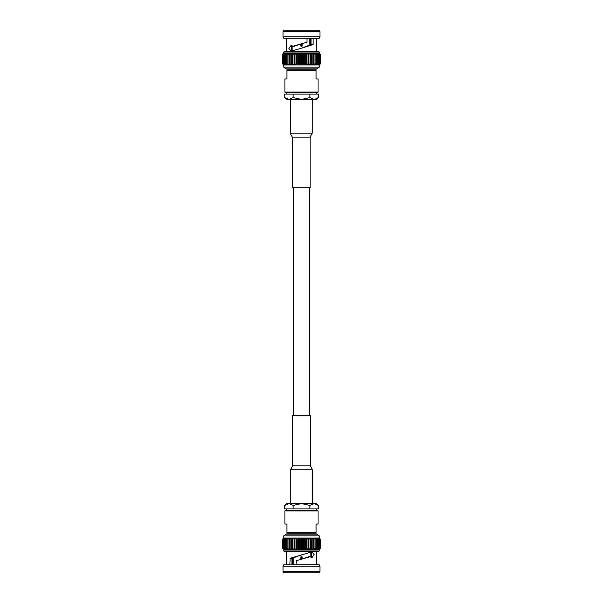<?xml version="1.0" encoding="UTF-8"?>
<svg xmlns="http://www.w3.org/2000/svg" width="603" height="603" viewBox="0 0 603 603"><rect width="100%" height="100%" fill="white"/><g stroke="black" fill="none" stroke-linecap="round" stroke-linejoin="round"><path stroke-width="0.9" d="M309.414 415.316L309.414 187.684M293.586 415.316L293.586 187.684M288.867 503.543L301.5 503.543L293.081 505.435L288.867 503.543L284.661 505.435L286.915 503.543L288.4 503.565M316.236 510.274L316.236 508.932M318.339 505.435L316.085 503.543L301.5 503.543L309.919 505.435L314.133 503.543L318.339 505.435L318.339 508.932L293.081 508.932L293.081 505.435M293.081 508.932L284.661 508.932L284.661 505.435M286.764 510.274L286.764 508.932M316.085 532.457L316.085 524.037L318.075 524.037L318.075 510.952A0.671 0.671 0 0 0 317.397 510.274L285.603 510.274A0.671 0.671 0 0 0 284.925 510.952L284.925 524.037L286.915 524.037L286.915 533.806L286.915 532.457L316.085 532.457L316.085 533.806L286.915 533.806M315.422 534.145L286.237 534.145L315.422 534.145M292.568 564.823L292.568 558.092M293.246 557.783L293.246 564.823M300.829 559.426L300.829 557.021C301.274 556.154 301.726 556.154 302.171 557.021L302.171 559.019M309.754 557.021C310.002 556.154 310.228 556.154 310.432 557.021C310.228 556.154 310.002 556.154 309.754 557.021M311.442 552.717L311.442 556.622M286.395 551.82L286.395 564.823M289.907 564.823L290.164 558.295L311.97 551.835L314.118 554.594L312.053 557.481L310.078 556.765L296.39 560.662L296.02 564.823M316.605 551.82L316.605 564.823M283.764 572.85L319.236 572.85L319.959 571.463L283.041 571.463L283.764 572.85M319.959 566.209L319.236 564.823L283.764 564.823L283.041 566.209L319.959 566.209L319.959 571.463M283.041 566.209L283.041 571.463M283.764 549.748L282.325 548.361L283.862 549.748L283.764 550.961L284.827 551.82L318.173 551.82L319.236 550.961L319.236 549.748L283.862 549.748L282.513 548.361L284.149 549.748L282.913 548.361L284.631 549.748L283.516 548.361L285.294 549.748L284.322 548.361L286.139 549.748L285.309 548.361L287.149 549.748L286.478 548.361L288.317 549.748L287.804 548.361L289.628 549.748L289.289 548.361L291.076 549.748L290.902 548.361L292.628 549.748L292.628 548.361L294.287 549.748L294.46 548.361L296.02 549.748L296.367 548.361L297.814 549.748L298.327 548.361L299.646 549.748L300.324 548.361L301.5 549.748L302.329 548.361L303.354 549.748L304.327 548.361L305.186 549.748L306.301 548.361L306.98 549.748L308.216 548.361L308.713 549.748L310.055 548.361L310.372 549.748L311.804 548.361L311.924 549.748L313.439 548.361L313.372 549.748L314.947 548.361L314.683 549.748L316.304 548.361L315.851 549.748L317.502 548.361L316.861 549.748L318.52 548.361L317.706 549.748L320.087 548.361L318.851 549.748L320.487 548.361L319.138 549.748L320.675 548.361L319.236 549.748L320.675 548.361L320.66 539.399L320.66 548.361M301.5 556.35L301.5 559.245L308.57 556.765L310.078 556.765M286.237 534.145L283.764 535.871L283.764 538.019L282.325 539.399L282.325 548.361M316.763 534.145L319.236 535.871L319.236 538.019L283.764 538.019L282.325 539.399L282.34 548.361M309.919 505.435L309.919 508.932M285.897 534.145L317.103 534.145M292.628 538.019L292.628 539.399L292.628 538.019L291.196 539.399L291.076 538.019L289.561 539.399L289.628 538.019L288.053 539.399L288.317 538.019L286.696 539.399L287.149 538.019L285.498 539.399L286.139 538.019L284.48 539.399L285.294 538.019L282.913 539.399L284.149 538.019L282.513 539.399L283.862 538.019L282.34 539.399M282.513 539.399L282.513 548.361M282.573 539.399L282.573 548.361M282.913 539.399L282.913 548.361M283.003 539.399L283.003 548.361M283.516 539.399L283.516 548.361M283.644 539.399L283.644 548.361M284.322 539.399L284.322 548.361M284.48 539.399L284.48 548.361M285.309 539.399L285.309 548.361M285.498 539.399L285.498 548.361M286.478 539.399L286.478 548.361M286.696 539.399L286.696 548.361M287.804 539.399L287.804 548.361M288.053 539.399L288.053 548.361M289.289 539.399L289.289 548.361M289.561 539.399L289.561 548.361M290.902 539.399L290.902 548.361M291.196 539.399L291.196 548.361M294.287 549.748L294.287 538.019L292.628 539.399L292.628 548.361M292.945 539.399L292.945 548.361M294.287 538.019L294.46 548.361M296.02 549.748L296.02 538.019L294.46 539.399M294.784 539.399L294.784 548.361M296.02 538.019L296.367 548.361M297.814 549.748L297.814 538.019L296.367 539.399M296.699 539.399L296.699 548.361M297.814 538.019L298.327 539.399L298.327 548.361M299.646 549.748L299.646 538.019L298.327 539.399M298.673 539.399L298.673 548.361M299.646 538.019L300.324 539.399L300.324 548.361M301.5 549.748L301.5 538.019L300.324 539.399M300.671 539.399L300.671 548.361M301.5 538.019L302.329 539.399L302.329 548.361M303.354 549.748L303.354 538.019L302.329 539.399M302.676 539.399L302.676 548.361M303.354 538.019L304.327 539.399L304.327 548.361M305.186 549.748L305.186 538.019L304.327 539.399M304.673 539.399L304.673 548.361M305.186 538.019L306.301 539.399L306.301 548.361M306.98 549.748L306.98 538.019L306.301 539.399M306.633 539.399L306.633 548.361M306.98 538.019L308.216 539.399L308.216 548.361M308.713 549.748L308.713 538.019L308.216 539.399M308.54 539.399L308.54 548.361M308.713 538.019L310.055 539.399L310.055 548.361M320.66 539.399L319.138 538.019L320.487 539.399L318.851 538.019L320.087 539.399L318.369 538.019L319.484 539.399L317.706 538.019L318.678 539.399L316.861 538.019L317.691 539.399L315.851 538.019L316.522 539.399L314.683 538.019L315.196 539.399L313.372 538.019L313.711 539.399L311.924 538.019L312.098 539.399L310.372 538.019L310.055 539.399M310.372 539.399L310.372 548.361L310.372 539.399M311.804 539.399L311.804 548.361M312.098 539.399L312.098 548.361M313.439 539.399L313.439 548.361M313.711 539.399L313.711 548.361M314.947 539.399L314.947 548.361M315.196 539.399L315.196 548.361M316.304 539.399L316.304 548.361M316.522 539.399L316.522 548.361M317.502 539.399L317.502 548.361M317.691 539.399L317.691 548.361M318.52 539.399L318.52 548.361M318.678 539.399L318.678 548.361M319.356 539.399L319.356 548.361M319.484 539.399L319.484 548.361M319.997 539.399L319.997 548.361M320.087 539.399L320.087 548.361M320.427 539.399L320.427 548.361M320.487 539.399L320.487 548.361M319.236 538.019L320.675 539.399L320.675 548.361M293.081 557.858L293.081 564.823M291.942 564.823L291.942 558.785L289.907 558.808M291.942 558.785L292.184 558.28L290.164 558.295M292.184 558.28L301.5 554.805M310.854 552.054L310.96 557.21M316.085 533.806L316.085 533.271M292.576 415.316L310.424 415.316L310.424 465.825L292.576 465.825L292.576 415.316M312.475 503.543L312.475 469.865L290.518 469.865L290.525 503.543M318.339 97.565L316.085 99.457L314.133 99.457L309.919 97.565L301.5 99.457L293.081 97.565L288.867 99.457L286.915 99.457L284.661 97.565L284.661 94.068L318.339 94.068L318.339 97.565L314.6 99.435M316.236 92.726L316.236 94.068M286.764 92.726L286.764 94.068M284.925 92.048L318.075 92.048A0.671 0.671 0 0 1 317.397 92.726L285.603 92.726A0.671 0.671 0 0 1 284.925 92.048L284.925 78.963L286.915 78.963L286.915 69.729M318.075 92.048L318.075 78.963L316.085 78.963L316.085 69.194L316.085 70.543L286.915 70.543M315.422 68.855L287.578 68.855M311.058 38.177L311.058 44.599L301.5 48.195L291.03 51.165L288.882 48.406L290.947 45.519L292.922 46.235L306.98 42.233L306.98 38.177M292.146 50.946L292.04 45.79M292.922 46.235L294.43 46.235L301.5 43.755L301.5 46.65M291.558 50.283L291.558 46.378M286.395 51.18L286.395 38.177M316.605 51.18L316.605 38.177M283.041 31.537L283.764 30.15L319.236 30.15L319.959 31.537L319.959 36.791L283.041 36.791L283.041 31.537L319.959 31.537M319.959 36.791L319.236 38.177L283.764 38.177L283.041 36.791M309.919 45.142L309.919 38.177M283.764 67.129L319.236 67.129L317.103 68.855L285.897 68.855L283.764 67.129L283.764 64.981L282.325 63.601L282.325 54.639L284.827 51.18L318.173 51.18L319.236 52.039L283.764 52.039M319.319 53.335L319.236 52.039M319.236 67.129L319.236 64.981L283.764 64.981L282.325 63.601L283.862 64.981L282.513 63.601L284.149 64.981L282.913 63.601L284.631 64.981L283.516 63.601L285.294 64.981L284.322 63.601L286.139 64.981L285.309 63.601L287.149 64.981L286.478 63.601L288.317 64.981L287.804 63.601L289.628 64.981L289.289 63.601L291.076 64.981L290.902 63.601L292.628 64.981L292.628 63.601L292.628 64.981M309.919 97.565L309.919 94.068M293.081 97.565L293.081 94.068M314.133 99.457L288.867 99.457L284.661 97.565M320.66 54.639L320.66 63.601L320.675 54.639L319.138 53.252L320.487 54.639L318.851 53.252L320.087 54.639L318.369 53.252L319.484 54.639L317.706 53.252L318.678 54.639L316.861 53.252L317.691 54.639L315.851 53.252L316.522 54.639L314.683 53.252L315.196 54.639L313.372 53.252L313.711 54.639L311.924 53.252L312.098 54.639L310.372 53.252L310.372 54.639L308.713 53.252L308.54 54.639L306.98 53.252L306.633 54.639L305.186 53.252L304.673 54.639L303.354 53.252L302.676 54.639L301.5 53.252L300.671 54.639L299.646 53.252L298.673 54.639L297.814 53.252L296.699 54.639L296.02 53.252L294.784 54.639L294.287 53.252L292.945 54.639L292.628 53.252L291.196 54.639L291.076 53.252L289.561 54.639L289.628 53.252L288.053 54.639L288.317 53.252L286.696 54.639L287.149 53.252L285.498 54.639L286.139 53.252L284.48 54.639L285.294 53.252L282.913 54.639L284.149 53.252L282.513 54.639L283.862 53.252L282.325 54.639L282.325 63.601M282.34 54.639L282.34 63.601M282.513 54.639L282.513 63.601M282.573 54.639L282.573 63.601M282.913 54.639L282.913 63.601M283.003 54.639L283.003 63.601M283.516 54.639L283.516 63.601M283.644 54.639L283.644 63.601M284.322 54.639L284.322 63.601M284.48 54.639L284.48 63.601M285.309 54.639L285.309 63.601M285.498 54.639L285.498 63.601M286.478 54.639L286.478 63.601M286.696 54.639L286.696 63.601M287.804 54.639L287.804 63.601M288.053 54.639L288.053 63.601M289.289 54.639L289.289 63.601M289.561 54.639L289.561 63.601M290.902 54.639L290.902 63.601M291.196 54.639L291.196 63.601M292.628 54.639L292.628 63.601L294.287 64.981L294.287 53.252L296.02 53.252L296.02 64.981L294.784 63.601L294.287 64.981M292.945 54.639L292.945 63.601M294.46 54.639L294.46 63.601M294.784 54.639L294.784 63.601M296.367 54.639L296.02 64.981M296.367 63.601L297.814 64.981L297.814 53.252L299.646 53.252L299.646 64.981L298.673 63.601L297.814 64.981M296.699 54.639L296.699 63.601M298.327 54.639L298.327 63.601M298.673 54.639L298.673 63.601M300.324 54.639L300.324 63.601L299.646 64.981M300.324 63.601L301.5 64.981L301.5 53.252L303.354 53.252L303.354 64.981L302.676 63.601L301.5 64.981M300.671 54.639L300.671 63.601M302.329 54.639L302.329 63.601M302.676 54.639L302.676 63.601M304.327 54.639L304.327 63.601L303.354 64.981M304.327 63.601L305.186 64.981L305.186 53.252L306.98 53.252L306.98 64.981L306.633 63.601L305.186 64.981M304.673 54.639L304.673 63.601M306.301 54.639L306.301 63.601M306.633 54.639L306.633 63.601M308.216 54.639L308.216 63.601L306.98 64.981M308.216 63.601L308.713 64.981L308.713 53.252L319.236 53.252L320.675 54.639M308.54 54.639L308.54 63.601M310.055 54.639L310.055 63.601L308.713 64.981M310.055 63.601L310.372 64.981L311.804 63.601L311.924 64.981L313.439 63.601L313.372 64.981L314.947 63.601L314.683 64.981L316.304 63.601L315.851 64.981L317.502 63.601L316.861 64.981L318.52 63.601L317.706 64.981L320.087 63.601L318.851 64.981L320.487 63.601L319.138 64.981L320.66 63.601M310.372 54.639L310.372 63.601M311.804 54.639L311.804 63.601M312.098 54.639L312.098 63.601M313.439 54.639L313.439 63.601M313.711 54.639L313.711 63.601M314.947 54.639L314.947 63.601M315.196 54.639L315.196 63.601M316.304 54.639L316.304 63.601M316.522 54.639L316.522 63.601M317.502 54.639L317.502 63.601M317.691 54.639L317.691 63.601M318.52 54.639L318.52 63.601M318.678 54.639L318.678 63.601M319.356 54.639L319.356 63.601M319.484 54.639L319.484 63.601M319.997 54.639L319.997 63.601M320.087 54.639L320.087 63.601M320.427 54.639L320.427 63.601M320.487 54.639L320.487 63.601M320.675 63.601L319.236 64.981M283.764 53.252L294.287 53.252M296.02 53.252L297.814 53.252M299.646 53.252L301.5 53.252M303.354 53.252L305.186 53.252M306.98 53.252L308.713 53.252M310.432 38.177L310.432 44.908M309.754 45.217L309.754 38.177M302.171 43.574L302.171 45.979C301.726 46.846 301.274 46.846 300.829 45.979L300.829 43.981M293.246 45.979C292.998 46.846 292.772 46.846 292.568 45.979C292.772 46.846 292.998 46.846 293.246 45.979M313.093 38.177L313.093 44.599L301.5 48.195M302.171 43.981L301.5 43.755M311.058 44.599L313.093 44.599M286.915 69.194L316.085 69.194M310.146 187.684L292.297 187.684L292.297 137.175L310.146 137.175L310.146 187.684M290.247 99.457L290.247 133.135L312.203 133.135L312.203 99.457M318.075 510.952L284.925 510.952M283.764 550.961L319.236 550.961M319.236 535.871L283.764 535.871M290.518 469.865L292.576 465.825M312.482 469.865L310.424 465.825M312.203 133.135L310.146 137.175M290.247 133.135L292.297 137.175"/></g></svg>
